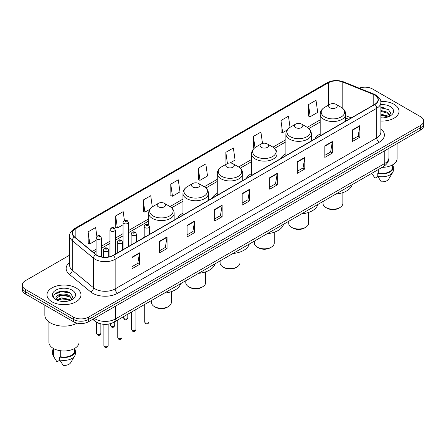 <?xml version="1.0" encoding="UTF-8"?>
<svg xmlns="http://www.w3.org/2000/svg" width="446" height="446" viewBox="0 0 446 446"><rect width="100%" height="100%" fill="white"/><g stroke="black" fill="none" stroke-linecap="round" stroke-linejoin="round"><path stroke-width="0.67" d="M144.186 236.597A18.771 10.838 0 0 0 143.361 237.924M182.955 213.166A18.771 10.838 0 0 0 177.67 218.116M217.263 193.358A18.771 10.838 0 0 0 211.978 198.308M251.572 173.55A18.771 10.838 0 0 0 246.287 178.5M285.88 153.742A18.771 10.838 0 0 0 280.595 158.692M320.189 133.934A18.771 10.838 0 0 0 314.904 138.884M348.739 119.35L345.689 118.118M100.417 323.751A10.626 6.133 180 0 1 95.349 321.51L92.707 319.33M65.395 291.35A14.166 8.179 0 0 0 57.105 292.331M383.437 107.726A14.166 8.179 0 0 0 380.862 107.715M69.693 255.123L25.411 280.69A10.626 6.133 0 0 0 22.3 285.027L22.3 289.655A10.626 6.133 0 0 0 25.411 293.992L73.495 321.75A10.626 6.133 0 0 0 88.52 321.75L420.589 130.031A10.626 6.133 0 0 0 423.7 125.694L423.7 123.38A10.626 6.133 0 0 1 420.589 127.718A10.626 6.133 0 0 0 423.7 123.38L423.7 121.067A10.626 6.133 0 0 0 420.589 116.729L372.505 88.971A10.626 6.133 0 0 0 359.203 88.163M22.3 285.027A10.626 6.133 0 0 0 25.411 289.365L73.495 317.123A10.626 6.133 0 0 0 88.52 317.123L88.52 319.436L420.589 127.718L88.52 319.436A10.626 6.133 0 0 1 73.495 319.436A10.626 6.133 0 0 0 88.52 319.436L88.52 321.75M25.411 289.365L25.411 291.678L73.495 319.436L25.411 291.678A10.626 6.133 0 0 1 22.3 287.341A10.626 6.133 0 0 0 25.411 291.678L25.411 293.992M394.041 104.297A16.998 9.812 0 0 0 380.784 101.448A16.998 9.812 0 0 1 394.041 104.297A16.998 9.812 0 0 1 399.019 111.238A16.998 9.812 0 0 0 394.041 104.297M75.998 287.915A16.998 9.812 0 0 0 57.473 285.791A16.998 9.812 0 0 0 46.981 294.856A16.998 9.812 0 0 0 51.959 301.797A16.998 9.812 0 0 0 70.485 303.927A16.998 9.812 0 0 0 80.977 294.856A16.998 9.812 0 0 0 75.998 287.915A16.998 9.812 0 0 0 57.473 285.791A16.998 9.812 0 0 0 46.981 294.856A16.998 9.812 0 0 0 51.959 301.797A16.998 9.812 0 0 0 70.485 303.927A16.998 9.812 0 0 0 80.977 294.856A16.998 9.812 0 0 0 75.998 287.915M374.707 95.098A11.334 6.545 180 0 1 378.03 99.726A11.334 6.545 180 0 1 374.707 104.353L113.161 255.357A11.334 6.545 180 0 1 95.862 254.482L74.577 236.932A11.334 6.545 180 0 1 72.531 233.18A11.334 6.545 180 0 1 75.848 228.553L328.278 82.811A11.334 6.545 180 0 1 342.796 82.075L373.196 94.368A11.334 6.545 180 0 1 374.707 95.098M374.908 94.987A11.618 6.707 0 0 0 373.358 94.234L342.957 81.941A11.618 6.707 0 0 0 328.083 82.694L75.647 228.436A11.618 6.707 0 0 0 74.348 237.027L95.634 254.577A11.618 6.707 0 0 0 113.362 255.474L374.908 104.47A11.618 6.707 0 0 0 374.908 94.987M131.994 257.18L131.994 268.748L139.509 264.411L139.509 252.843L131.994 257.18M131.994 266.691L137.781 263.352L139.475 253.228A2.832 1.633 -120 0 0 139.509 252.843M137.73 263.385L139.509 264.411M159.54 241.275L159.54 252.843L167.055 248.506L167.055 236.938L159.54 241.275M159.54 250.791L165.327 247.446L167.021 237.322A2.832 1.633 -120 0 0 167.055 236.938M165.276 247.48L167.055 248.506M187.086 225.369L187.086 236.938L194.601 232.6L194.601 221.032L187.086 225.369M187.086 234.886L192.873 231.546L194.573 221.417A2.832 1.633 -120 0 0 194.601 221.032M192.823 231.574L194.601 232.6M214.637 209.469L214.637 221.032L222.147 216.695L222.147 205.127L214.637 209.469M214.637 218.98L220.424 215.641L222.119 205.511A2.832 1.633 -120 0 0 222.147 205.127M220.369 215.669L222.147 216.695M352.373 129.948L352.373 141.51L359.883 137.173L359.883 125.61L352.373 129.948M352.373 139.459L358.16 136.119L359.855 125.995A2.832 1.633 -120 0 0 359.883 125.61M358.105 136.147L359.883 137.173M324.822 145.848L324.822 157.416L332.337 153.078L332.337 141.51L324.822 145.848M324.822 155.364L330.609 152.025L332.309 141.895A2.832 1.633 -120 0 0 332.337 141.51M330.558 152.053L332.337 153.078M297.276 161.753L297.276 173.321L304.791 168.984L304.791 157.416L297.276 161.753M297.276 171.27L303.063 167.93L304.757 157.8A2.832 1.633 -120 0 0 304.791 157.416M303.012 167.958L304.791 168.984M269.73 177.659L269.73 189.227L277.245 184.889L277.245 173.321L269.73 177.659M269.73 187.175L275.517 183.83L277.211 173.706A2.832 1.633 -120 0 0 277.245 173.321M275.466 183.864L277.245 184.889M242.184 193.564L242.184 205.132L249.693 200.789L249.693 189.227L242.184 193.564M242.184 203.075L247.97 199.736L249.665 189.611A2.832 1.633 -120 0 0 249.693 189.227M247.92 199.763L249.693 200.789M380.862 121.028A16.998 9.812 0 0 0 399.019 111.238A16.998 9.812 0 0 1 380.862 121.028M88.52 317.123L420.589 125.404A10.626 6.133 0 0 0 423.7 121.067M152.298 206.899L150.726 195.705L143.216 200.042L143.333 211.538M124.406 220.346L123.18 211.605L115.665 215.942L115.787 227.443M96.86 236.28L95.634 227.51L88.118 231.848L88.241 243.343M229.997 163.002L235.064 160.075L233.37 147.988L225.854 152.326L225.977 163.827M262.504 143.428L260.916 132.083L253.4 136.426L253.523 147.921M290.028 127.344L288.462 116.183L280.947 120.52L281.069 132.016M308.498 104.615L310.193 116.701L317.703 112.364L316.008 100.278L308.498 104.615L308.615 116.111M170.762 184.137L172.457 196.223L179.972 191.886L178.272 179.799L170.762 184.137L170.879 195.632M198.308 168.231L200.003 180.318L207.518 175.98L205.818 163.894L198.308 168.231L198.431 179.727M200.003 180.318L198.308 179.682M226.49 164.016L225.854 163.777M225.854 152.326L227.427 163.509M254.287 148.206L253.4 147.877M253.4 136.426L254.978 147.648M280.947 120.52L282.647 132.607L287.163 129.998M282.647 132.607L280.947 131.971M310.193 116.701L308.498 116.066M172.457 196.223L170.762 195.588M143.216 200.042L144.911 212.123L149.928 209.23M144.911 212.123L143.216 211.493M115.665 215.942L117.365 228.029L123.029 224.762M117.365 228.029L115.665 227.393M88.118 231.848L89.813 243.934L96.08 240.316M89.813 243.934L88.118 243.299M382.138 167.35A15.053 8.691 0 0 0 397.074 158.659L397.074 143.606M380.862 117.777L382.785 117.889M380.862 114.104L387.685 115.954L388.622 116.707M380.862 115.023L387.685 116.874M380.862 110.43L387.685 112.286L389.982 115.464M380.862 111.361L387.685 113.2L389.804 115.698M380.862 117.872A11.546 6.668 0 0 0 390.189 115.949A11.546 6.668 0 0 0 390.189 106.522A11.546 6.668 0 0 0 380.862 104.604M388.895 116.596L390.702 113.044L388.416 109.593L380.862 107.531M372.46 174.286L374.98 178.194L377.901 176.51M378.325 169.552L378.325 173.087A10.626 6.133 0 0 0 392.647 167.334L392.647 164.814M378.325 173.087L377.773 173.405L377.773 176.293L381.241 181.812A7.086 4.092 0 0 0 388.717 179.08L392.736 172.362A11.334 6.545 0 0 0 393.355 170.227L393.355 167.334A11.334 6.545 0 0 0 392.647 165.059M377.773 176.293A11.334 6.545 0 0 0 392.736 172.362M377.773 173.405A11.334 6.545 0 0 0 393.355 167.334M380.862 107.887L388.26 109.487M380.862 111.556L385.757 112.208M380.862 115.23L385.745 115.876M323.021 201.48L323.021 203.482A9.918 5.726 0 0 0 325.926 207.529L327.18 208.254A8.145 4.705 0 0 0 338.698 208.254L339.952 207.529A9.918 5.726 0 0 0 342.857 203.482L342.857 192.633M327.18 208.254L325.926 207.529A9.918 5.726 0 0 0 339.952 207.529M329.934 107.765A4.248 2.453 0 0 0 335.944 107.765A4.248 2.453 0 0 0 335.944 104.297L341.218 107.341A11.713 6.762 0 0 1 341.218 116.908A11.713 6.762 0 0 1 324.655 116.908A11.713 6.762 0 0 1 324.655 107.341C321.772 109.058 320.284 111.333 320.189 114.17A12.75 7.359 0 0 0 323.924 119.372A12.75 7.359 0 0 0 337.817 120.972A12.75 7.359 0 0 0 345.689 114.17C345.594 111.333 344.106 109.058 341.218 107.341L335.944 104.297A4.248 2.453 0 0 0 329.934 104.297A4.248 2.453 0 0 0 329.934 107.765M335.86 194.071A19.479 11.245 0 0 0 352.195 184.638M288.713 221.288L288.713 223.29A9.918 5.726 0 0 0 291.617 227.337L292.871 228.062A8.145 4.705 0 0 0 304.389 228.062L305.644 227.337A9.918 5.726 0 0 0 308.548 223.29L308.548 212.441M292.871 228.062L291.617 227.337A9.918 5.726 0 0 0 305.644 227.337M295.626 127.573A4.248 2.453 0 0 0 301.635 127.573A4.248 2.453 0 0 0 301.635 124.105L306.909 127.149A11.713 6.762 0 0 1 306.909 136.716A11.713 6.762 0 0 1 290.346 136.716A11.713 6.762 0 0 1 290.346 127.149C287.464 128.866 285.975 131.141 285.88 133.978A12.75 7.359 0 0 0 289.616 139.18A12.75 7.359 0 0 0 303.509 140.78A12.75 7.359 0 0 0 311.38 133.978C311.286 131.141 309.797 128.866 306.909 127.149L301.635 124.105A4.248 2.453 0 0 0 295.626 124.105A4.248 2.453 0 0 0 295.626 127.573M301.552 213.879A19.479 11.245 0 0 0 317.887 204.446M254.404 241.096L254.404 243.098A9.918 5.726 0 0 0 257.309 247.145L258.563 247.87A8.145 4.705 0 0 0 270.081 247.87L271.335 247.145A9.918 5.726 0 0 0 274.24 243.098L274.24 232.249M258.563 247.87L257.309 247.145A9.918 5.726 0 0 0 271.335 247.145M261.317 147.381A4.248 2.453 0 0 0 267.327 147.381A4.248 2.453 0 0 0 267.327 143.913L272.601 146.957A11.713 6.762 0 0 1 272.601 156.524A11.713 6.762 0 0 1 256.037 156.524A11.713 6.762 0 0 1 256.037 146.957C253.155 148.674 251.667 150.949 251.572 153.786A12.75 7.359 0 0 0 255.307 158.988A12.75 7.359 0 0 0 269.2 160.588A12.75 7.359 0 0 0 277.072 153.786C276.977 150.949 275.489 148.674 272.601 146.957L267.327 143.913A4.248 2.453 0 0 0 261.317 143.913A4.248 2.453 0 0 0 261.317 147.381M267.243 233.687A19.479 11.245 0 0 0 283.578 224.254M220.095 260.904L220.095 262.906A9.918 5.726 0 0 0 223 266.953L224.254 267.678A8.145 4.705 0 0 0 235.772 267.678L237.027 266.953A9.918 5.726 0 0 0 239.926 262.906L239.926 252.057M224.254 267.678L223 266.953A9.918 5.726 0 0 0 237.027 266.953M227.008 167.189A4.248 2.453 0 0 0 233.018 167.189A4.248 2.453 0 0 0 233.018 163.721L238.292 166.765A11.713 6.762 0 0 1 238.292 176.332A11.713 6.762 0 0 1 221.729 176.332A11.713 6.762 0 0 1 221.729 166.765C218.847 168.482 217.358 170.757 217.263 173.594A12.75 7.359 0 0 0 220.999 178.796A12.75 7.359 0 0 0 234.891 180.396A12.75 7.359 0 0 0 242.763 173.594C242.669 170.757 241.18 168.482 238.292 166.765L233.018 163.721A4.248 2.453 0 0 0 227.008 163.721A4.248 2.453 0 0 0 227.008 167.189M232.935 253.495A19.479 11.245 0 0 0 249.269 244.062M185.787 280.712L185.787 282.714A9.918 5.726 0 0 0 188.691 286.761L189.946 287.486A8.145 4.705 0 0 0 201.464 287.486L202.718 286.761A9.918 5.726 0 0 0 205.617 282.714L205.617 271.865M189.946 287.486L188.691 286.761A9.918 5.726 0 0 0 202.718 286.761M192.7 186.997A4.248 2.453 0 0 0 198.71 186.997A4.248 2.453 0 0 0 198.71 183.529L203.984 186.573A11.713 6.762 0 0 1 203.984 196.14A11.713 6.762 0 0 1 187.42 196.14A11.713 6.762 0 0 1 187.42 186.573C184.538 188.29 183.05 190.565 182.955 193.402A12.75 7.359 0 0 0 186.69 198.604A12.75 7.359 0 0 0 200.583 200.204A12.75 7.359 0 0 0 208.455 193.402C208.36 190.565 206.872 188.29 203.984 186.573L198.71 183.529A4.248 2.453 0 0 0 192.7 183.529A4.248 2.453 0 0 0 192.7 186.997M198.626 273.303A19.479 11.245 0 0 0 214.961 263.87M151.478 300.52L151.478 302.522A9.918 5.726 0 0 0 154.383 306.569L155.637 307.294A8.145 4.705 0 0 0 167.155 307.294L168.404 306.569A9.918 5.726 0 0 0 171.309 302.522L171.309 291.673M155.637 307.294L154.383 306.569A9.918 5.726 0 0 0 168.404 306.569M158.391 206.805A4.248 2.453 0 0 0 164.401 206.805A4.248 2.453 0 0 0 164.401 203.337L169.675 206.381A11.713 6.762 0 0 1 169.675 215.948A11.713 6.762 0 0 1 153.112 215.948A11.713 6.762 0 0 1 153.112 206.381C150.23 208.098 148.741 210.373 148.646 213.21A12.75 7.359 0 0 0 152.381 218.412A12.75 7.359 0 0 0 166.274 220.012A12.75 7.359 0 0 0 174.146 213.21C174.052 210.373 172.563 208.098 169.675 206.381L164.401 203.337A4.248 2.453 0 0 0 158.391 203.337A4.248 2.453 0 0 0 158.391 206.805M164.318 293.111A19.479 11.245 0 0 0 180.652 283.678M44.851 305.215L44.851 315.099A19.122 11.044 0 0 0 50.454 322.91A19.122 11.044 0 0 0 77.119 323.121M48.926 321.912L48.926 342.283A15.053 8.691 0 0 0 53.336 348.426A15.053 8.691 0 0 0 69.738 350.311A15.053 8.691 0 0 0 79.031 342.283L79.031 323.439M62.044 301.429L64.742 301.513M56.748 299.734L61.905 297.772L69.637 299.578L70.574 300.331M57.127 300.309L63.014 298.647L69.637 300.498M55.973 297.794L57.294 300.297M55.984 298.017C55.165 294.466 64.91 292.37 69.637 295.904L71.94 299.082M56.023 298.257L61.888 295.023L69.637 296.819L71.756 299.322M70.847 300.214L72.659 296.662L70.368 293.217C62.267 287.391 47.867 295.068 56.185 299.773L56.597 300.024M72.146 290.145A11.546 6.668 0 0 0 55.811 290.145A11.546 6.668 0 0 0 55.811 299.573A11.546 6.668 0 0 0 72.146 299.573A11.546 6.668 0 0 0 72.146 290.145M53.353 348.438L53.353 350.957A10.626 6.133 0 0 0 54.016 353.093L54.016 348.8M53.353 348.683A11.334 6.545 0 0 0 52.645 350.957L52.645 353.851A11.334 6.545 0 0 0 53.264 355.986A11.334 6.545 0 0 0 53.47 356.298L56.937 361.817L59.859 360.134M53.47 356.298L53.47 353.41L54.016 353.093M52.645 350.957A11.334 6.545 0 0 0 53.47 353.41M57.473 300.532L56.012 298.201M60.277 350.707L60.277 356.705A10.626 6.133 0 0 0 74.605 350.957L74.605 348.438M60.277 356.705L59.731 357.023L59.731 359.916L63.198 365.43A7.086 4.092 0 0 0 70.674 362.704L74.688 355.986A11.334 6.545 0 0 0 75.313 353.851L75.313 350.957A11.334 6.545 0 0 0 74.605 348.683M59.731 359.916A11.334 6.545 0 0 0 74.688 355.986M59.731 357.023A11.334 6.545 0 0 0 75.313 350.957M54.496 294.377L61.275 291.589L70.212 293.111M58.733 295.726L61.275 295.263L67.714 295.826M58.699 299.405L61.275 298.937L67.703 299.495M94.329 318.394A14.166 8.179 0 0 0 95.282 319.002A14.166 8.179 0 0 0 115.313 319.002L384.775 163.431A14.166 8.179 0 0 0 388.929 157.65C389.029 161.162 387.156 164.173 383.309 166.676L113.847 322.246A7.086 4.092 60 0 0 115.313 319.002L115.313 306.279M384.775 150.709L384.775 163.431A7.086 4.092 60 0 1 383.309 166.676M93.755 318.728A7.086 4.739 129.5 0 0 94.992 321.031L92.84 319.258M420.589 130.031L420.589 125.404M73.495 321.75L73.495 317.123M380.862 128.872A17.706 10.225 180 0 1 379.217 142.235L117.672 293.239A3.54 2.046 60 0 1 115.163 288.902L376.714 137.898A14.166 8.179 0 0 0 380.862 132.116L380.862 102.502A14.166 8.179 180 0 1 376.714 108.289A3.54 2.046 -120 0 0 374.908 104.47M117.672 293.239A17.706 10.225 180 0 1 92.629 293.239A17.706 10.225 180 0 1 90.644 291.874L69.353 274.323A17.706 10.225 180 0 1 69.693 262.32M95.132 288.902A14.166 8.179 0 0 0 115.163 288.902L115.163 259.288A14.166 8.179 180 0 1 93.543 258.195L72.258 240.645A14.166 8.179 180 0 1 69.693 235.956L69.693 265.565A14.166 8.179 0 0 0 72.258 270.259L93.543 287.809A14.166 8.179 0 0 0 95.132 288.902M380.862 102.502C381.336 100.289 379.708 97.825 375.978 95.098L374.116 94.195A3.54 1.661 112 0 0 373.358 94.234M374.116 94.195L343.715 81.902C337.851 79.828 332.281 80.129 327.013 82.811A3.54 2.046 60 0 1 328.083 82.694M75.647 228.436A3.54 2.046 -120 0 0 74.577 228.547C70.903 231.195 69.275 233.659 69.693 235.956M74.348 237.027A3.54 2.369 129.5 0 0 72.258 240.645L72.258 270.259A3.54 2.369 -50.5 0 1 69.353 274.323M343.715 81.902A3.54 1.661 112 0 0 342.957 81.941M95.634 254.577A3.54 2.369 129.5 0 0 93.543 258.195L93.543 287.809A3.54 2.369 -50.5 0 1 90.644 291.874M113.362 255.474A3.54 2.046 60 0 1 115.163 259.288L376.714 108.289L376.714 137.898A3.54 2.046 60 0 0 379.217 142.235M75.848 228.553L75.848 237.98M373.196 94.368L373.196 105.228M342.796 82.075L342.796 108.439M351.264 117.889L345.689 115.637M328.278 82.811L328.278 105.25M320.189 119.868L307.238 127.344M285.88 139.676L272.93 147.152M251.572 159.484L238.621 166.96M217.263 179.292L204.313 186.768M182.955 199.1L170.004 206.576M148.646 218.908L128.342 230.632M123.029 233.698L115.269 238.181M109.956 241.247L101.393 246.192M96.08 249.258L92.227 251.483M242.184 193.926L249.665 189.611M269.73 178.026L277.211 173.706M297.276 162.121L304.757 157.8M324.822 146.216L332.309 141.895M352.373 130.31L359.855 125.995M214.637 209.832L222.119 205.511M187.086 225.737L194.573 221.417M159.54 241.643L167.021 237.322M131.994 257.548L139.475 253.228M148.97 321.995C148.273 323.907 147.186 324.465 145.708 323.673L144.721 321.995A2.124 1.227 0 0 0 145.34 322.865A2.124 1.227 0 0 0 147.659 323.133A2.124 1.227 0 0 0 148.97 321.995L148.97 301.97M144.967 227.655A2.654 1.533 180 0 1 144.186 226.568C144.866 224.394 146.255 223.758 148.356 224.678L149.499 226.568A2.654 1.533 180 0 1 147.86 227.99A2.654 1.533 180 0 1 144.967 227.655M147.47 224.762A0.886 0.513 0 0 0 146.221 224.762A0.886 0.513 0 0 0 146.221 225.486A0.886 0.513 0 0 0 147.47 225.486A0.886 0.513 0 0 0 147.47 224.762M135.896 329.544C135.199 331.456 134.112 332.014 132.635 331.222L131.648 329.544A2.124 1.227 0 0 0 132.272 330.414A2.124 1.227 0 0 0 134.586 330.676A2.124 1.227 0 0 0 135.896 329.544L135.896 309.518M131.893 235.204A2.654 1.533 180 0 1 131.118 234.117C131.793 231.937 133.187 231.307 135.283 232.221L136.426 234.117A2.654 1.533 180 0 1 134.787 235.533A2.654 1.533 180 0 1 131.893 235.204M134.397 232.31A0.886 0.513 0 0 0 133.148 232.31A0.886 0.513 0 0 0 133.148 233.035A0.886 0.513 0 0 0 134.397 233.035A0.886 0.513 0 0 0 134.397 232.31M122.026 337.555C121.323 339.467 120.236 340.025 118.764 339.233L117.772 337.555A2.124 1.227 0 0 0 118.396 338.419A2.124 1.227 0 0 0 120.71 338.687A2.124 1.227 0 0 0 122.026 337.555L122.026 317.524M118.023 243.215A2.654 1.533 180 0 1 117.242 242.128C117.922 239.948 119.311 239.318 121.412 240.232L122.555 242.128A2.654 1.533 180 0 1 120.916 243.544A2.654 1.533 180 0 1 118.023 243.215M120.526 240.322A0.886 0.513 0 0 0 119.272 240.322A0.886 0.513 0 0 0 119.272 241.041A0.886 0.513 0 0 0 120.526 241.041A0.886 0.513 0 0 0 120.526 240.322M108.149 345.566C107.453 347.473 106.365 348.036 104.888 347.244L103.901 345.566A2.124 1.227 0 0 0 104.52 346.43A2.124 1.227 0 0 0 106.839 346.698A2.124 1.227 0 0 0 108.149 345.566L108.149 324.181M104.147 251.221A2.654 1.533 180 0 1 103.366 250.139C104.046 247.959 105.434 247.329 107.536 248.244L108.679 250.139A2.654 1.533 180 0 1 107.04 251.555A2.654 1.533 180 0 1 104.147 251.221M106.65 248.333A0.886 0.513 0 0 0 105.401 248.333A0.886 0.513 0 0 0 105.401 249.052A0.886 0.513 0 0 0 106.65 249.052A0.886 0.513 0 0 0 106.65 248.333M124.183 318.656A2.124 1.227 0 0 0 126.497 318.923A2.124 1.227 0 0 0 127.807 317.792C127.11 319.698 126.023 320.261 124.546 319.47L123.559 317.792A2.124 1.227 0 0 0 124.183 318.656M128.342 246.593L128.342 222.364A2.654 1.533 180 0 1 126.697 223.78A2.654 1.533 180 0 1 123.804 223.446A2.654 1.533 180 0 1 123.029 222.364L123.029 249.66M125.058 221.277A0.886 0.513 0 0 0 126.307 221.277A0.886 0.513 0 0 0 126.307 220.558A0.886 0.513 0 0 0 125.058 220.558A0.886 0.513 0 0 0 125.058 221.277M111.11 326.204A2.124 1.227 0 0 0 113.423 326.472A2.124 1.227 0 0 0 114.734 325.335C114.037 327.247 112.95 327.81 111.478 327.013L110.485 325.335A2.124 1.227 0 0 0 111.11 326.204M115.269 254.142L115.269 229.913A2.654 1.533 180 0 1 113.63 231.329A2.654 1.533 180 0 1 110.731 230.995A2.654 1.533 180 0 1 109.956 229.913L109.956 256.656M111.985 228.826A0.886 0.513 0 0 0 113.239 228.826A0.886 0.513 0 0 0 113.239 228.101A0.886 0.513 0 0 0 111.985 228.101A0.886 0.513 0 0 0 111.985 228.826M97.234 334.216A2.124 1.227 0 0 0 99.553 334.478A2.124 1.227 0 0 0 100.863 333.346C100.16 335.258 99.073 335.816 97.602 335.024L96.615 333.346A2.124 1.227 0 0 0 97.234 334.216M101.393 256.902L101.393 237.919A2.654 1.533 180 0 1 99.753 239.335A2.654 1.533 180 0 1 96.86 239.006A2.654 1.533 180 0 1 96.08 237.919L96.08 254.655M98.109 236.837A0.886 0.513 0 0 0 99.363 236.837A0.886 0.513 0 0 0 99.363 236.112A0.886 0.513 0 0 0 98.109 236.112A0.886 0.513 0 0 0 98.109 236.837M113.847 322.246C108.149 325.112 102.446 325.112 96.749 322.246L94.992 321.031M388.929 157.65L388.929 148.312M327.013 82.811L74.577 228.547M320.189 122.026L308.855 128.571M285.88 141.834L274.546 148.379M251.572 161.642L240.238 168.187M217.263 181.45L205.929 187.995M182.955 201.257L171.621 207.803M148.646 221.065L128.342 232.79M123.029 235.856L115.269 240.338M109.956 243.405L101.393 248.344M96.08 251.416L93.766 252.754M348.839 119.288L345.689 118.017M345.689 121.111L345.689 114.17M320.189 135.829L320.189 114.17M329.934 104.297L324.655 107.341M311.38 140.919L311.38 133.978M285.88 155.637L285.88 133.978M295.626 124.105L290.346 127.149M277.072 160.727L277.072 153.786M251.572 175.445L251.572 153.786M261.317 143.913L256.037 146.957M242.763 180.535L242.763 173.594M217.263 195.253L217.263 173.594M227.008 163.721L221.729 166.765M208.455 200.343L208.455 193.402M182.955 215.061L182.955 193.402M192.7 183.529L187.42 186.573M174.146 220.151L174.146 213.21M148.646 224.868L148.646 213.21M158.391 203.337L153.112 206.381M54.418 357.909L53.264 355.986M144.721 321.995L144.721 304.423M144.186 237.445L144.186 226.568M149.499 234.379L149.499 226.568M131.648 329.544L131.648 311.971M131.118 244.993L131.118 234.117M136.426 241.927L136.426 234.117M117.772 337.555L117.772 319.983M117.242 252.999L117.242 242.128M122.555 249.933L122.555 242.128M103.901 345.566L103.901 324.342M103.366 257.191L103.366 250.139M108.679 256.946L108.679 250.139M127.807 317.792L127.807 314.185M128.342 222.364L127.194 220.469C125.655 219.354 124.267 219.99 123.029 222.364M123.559 317.792L123.559 316.638M114.734 325.335L114.734 321.733M115.269 229.913L114.12 228.017C112.582 226.903 111.193 227.532 109.956 229.913M110.485 325.335L110.485 323.668M100.863 333.346L100.863 323.868M101.393 237.919L100.25 236.023C98.705 234.914 97.317 235.544 96.08 237.919M96.615 333.346L96.615 322.369"/></g></svg>
